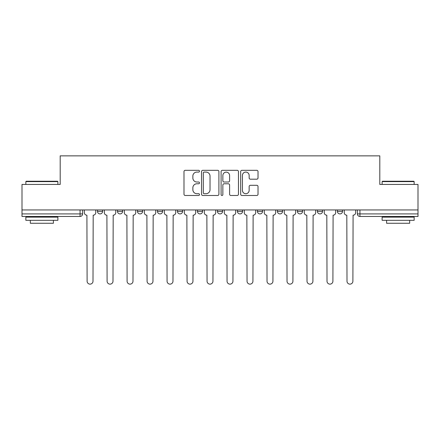 <?xml version="1.0" encoding="UTF-8"?>
<svg xmlns="http://www.w3.org/2000/svg" width="440" height="440" viewBox="0 0 440 440"><rect width="100%" height="100%" fill="white"/><g stroke="black" fill="none" stroke-linecap="round" stroke-linejoin="round"><path stroke-width="0.66" d="M199.496 171.198A0.88 0.88 0 0 0 198.616 170.319L185.251 170.319A1.26 1.26 0 0 0 183.992 171.578L183.992 194.222A1.26 1.26 0 0 0 185.251 195.481L198.616 195.481A0.88 0.88 0 0 0 199.496 194.596A0.88 0.88 0 0 0 198.616 193.715L196.884 193.715A4.026 4.026 0 0 1 192.858 189.69L192.858 187.803A4.026 4.026 0 0 1 196.884 183.777L198.616 183.777A0.88 0.88 0 0 0 199.496 182.897A0.88 0.88 0 0 0 198.616 182.017L196.884 182.017A4.026 4.026 0 0 1 192.858 177.991L192.858 176.105A4.026 4.026 0 0 1 196.884 172.079L198.616 172.079A0.88 0.88 0 0 0 199.496 171.198M317.4 209.941L317.4 211.349L322.526 211.349A2.563 2.563 0 0 1 319.963 213.912A2.563 2.563 0 0 1 317.4 211.349L317.4 209.941M257.422 209.941L257.422 211.349L262.548 211.349A2.563 2.563 0 0 1 259.985 213.912A2.563 2.563 0 0 1 257.422 211.349L257.422 209.941M217.437 209.941L217.437 211.349L222.563 211.349A2.563 2.563 0 0 1 220 213.912A2.563 2.563 0 0 1 217.437 211.349L217.437 209.941M197.445 209.941L197.445 211.349L202.571 211.349A2.563 2.563 0 0 1 200.007 213.912A2.563 2.563 0 0 1 197.445 211.349L197.445 209.941M157.46 211.349L157.46 209.941L157.46 211.349A2.563 2.563 0 0 0 160.023 213.912A2.563 2.563 0 0 1 157.46 211.349L162.586 211.349A2.563 2.563 0 0 1 160.023 213.912M117.475 211.349L117.475 209.941L117.475 211.349A2.563 2.563 0 0 0 120.038 213.912A2.563 2.563 0 0 1 117.475 211.349L122.601 211.349A2.563 2.563 0 0 1 120.038 213.912A2.563 2.563 0 0 0 122.601 211.349L122.601 209.941L122.601 211.349M256.762 179.19A1.26 1.26 0 0 0 258.022 177.931L258.022 171.578A1.26 1.26 0 0 0 256.762 170.319L241.918 170.319A1.26 1.26 0 0 0 240.664 171.578L240.664 194.222A1.26 1.26 0 0 0 241.918 195.481L256.762 195.481A1.26 1.26 0 0 0 258.022 194.222L258.022 186.549A1.26 1.26 0 0 0 256.762 185.29L250.41 185.29A1.26 1.26 0 0 0 249.15 186.549L249.15 190.355A3.366 3.366 0 0 1 245.79 193.715A3.366 3.366 0 0 1 242.424 190.355L242.424 175.445A3.366 3.366 0 0 1 245.79 172.079A3.366 3.366 0 0 1 249.15 175.445L249.15 177.931A1.26 1.26 0 0 0 250.41 179.19L256.762 179.19M22 209.941L22 184.437L60.192 184.437L60.192 155.859L379.808 155.859L379.808 184.437L418 184.437L418 209.941L22 209.941L22 213.912L82.616 213.912L82.616 209.941L82.616 213.912A2.563 2.563 0 0 1 80.053 216.475L22 216.475L22 213.912M218.9 171.578A1.26 1.26 0 0 0 217.641 170.319L202.796 170.319A1.26 1.26 0 0 0 201.542 171.578L201.542 194.222A1.26 1.26 0 0 0 202.796 195.481L217.641 195.481A1.26 1.26 0 0 0 218.9 194.222L218.9 171.578M222.36 170.319L237.204 170.319A1.26 1.26 0 0 1 238.458 171.578L238.458 194.222A1.26 1.26 0 0 1 237.204 195.481L230.852 195.481A1.26 1.26 0 0 1 229.592 194.222L229.592 185.037A1.26 1.26 0 0 0 228.333 183.777L224.12 183.777A1.26 1.26 0 0 0 222.86 185.037L222.86 194.596A0.88 0.88 0 0 1 221.98 195.481A0.88 0.88 0 0 1 221.1 194.596L221.1 171.578A1.26 1.26 0 0 1 222.36 170.319M357.385 209.941L357.385 213.912L418 213.912L418 216.475L359.948 216.475A2.563 2.563 0 0 1 357.385 213.912M418 209.941L418 213.912M342.518 209.941L342.518 211.349A2.563 2.563 0 0 1 339.955 213.912A2.563 2.563 0 0 1 337.392 211.349A2.563 2.563 0 0 0 339.955 213.912M337.392 209.941L337.392 211.349L342.518 211.349M322.526 209.941L322.526 211.349A2.563 2.563 0 0 1 319.963 213.912M302.533 209.941L302.533 211.349A2.563 2.563 0 0 1 299.97 213.912A2.563 2.563 0 0 1 297.407 211.349L302.533 211.349M297.407 209.941L297.407 211.349M277.415 209.941L277.415 211.349L282.541 211.349L282.541 209.941L282.541 211.349A2.563 2.563 0 0 1 279.978 213.912A2.563 2.563 0 0 1 277.415 211.349A2.563 2.563 0 0 0 279.978 213.912M262.548 209.941L262.548 211.349M242.556 209.941L242.556 211.349A2.563 2.563 0 0 1 239.993 213.912A2.563 2.563 0 0 1 237.43 211.349L242.556 211.349L242.556 209.941M237.43 209.941L237.43 211.349M222.563 211.349L222.563 209.941L222.563 211.349A2.563 2.563 0 0 1 220 213.912M202.571 211.349L202.571 209.941L202.571 211.349A2.563 2.563 0 0 1 200.007 213.912M182.578 209.941L182.578 211.349A2.563 2.563 0 0 1 180.015 213.912A2.563 2.563 0 0 1 177.452 211.349A2.563 2.563 0 0 0 180.015 213.912A2.563 2.563 0 0 0 182.578 211.349L182.578 209.941M177.452 209.941L177.452 211.349L182.578 211.349M162.586 209.941L162.586 211.349M142.593 209.941L142.593 211.349A2.563 2.563 0 0 1 140.03 213.912A2.563 2.563 0 0 1 137.467 211.349A2.563 2.563 0 0 0 140.03 213.912M137.467 209.941L137.467 211.349L142.593 211.349M102.608 209.941L102.608 211.349A2.563 2.563 0 0 1 100.045 213.912A2.563 2.563 0 0 1 97.482 211.349A2.563 2.563 0 0 0 100.045 213.912A2.563 2.563 0 0 0 102.608 211.349L102.608 209.941M97.482 209.941L97.482 211.349L102.608 211.349M80.053 209.941L80.053 216.475A2.563 2.563 0 0 0 82.616 213.912M204.182 172.079A0.88 0.88 0 0 0 203.302 172.964L203.302 192.836A0.88 0.88 0 0 0 204.182 193.715L206.008 193.715A4.026 4.026 0 0 0 210.029 189.69L210.029 176.105A4.026 4.026 0 0 0 206.008 172.079L204.182 172.079M229.592 175.511A3.366 3.366 0 0 0 226.226 172.145A3.366 3.366 0 0 0 222.86 175.511L222.86 180.763A1.26 1.26 0 0 0 224.12 182.017L228.333 182.017A1.26 1.26 0 0 0 229.592 180.763L229.592 175.511M84.348 209.941L84.348 212.63A2.563 2.563 0 0 0 86.911 215.193L87.104 281.193A2.948 2.948 0 0 0 90.052 284.141A2.948 2.948 0 0 0 93 281.193L93.192 215.193A2.563 2.563 0 0 0 95.755 212.63L95.755 209.941M104.341 209.941L104.341 212.63A2.563 2.563 0 0 0 106.904 215.193L107.096 281.193A2.948 2.948 0 0 0 110.044 284.141A2.948 2.948 0 0 0 112.992 281.193L113.184 215.193A2.563 2.563 0 0 0 115.748 212.63L115.748 209.941M124.333 209.941L124.333 212.63A2.563 2.563 0 0 0 126.896 215.193L127.089 281.193A2.948 2.948 0 0 0 130.037 284.141A2.948 2.948 0 0 0 132.984 281.193L133.177 215.193A2.563 2.563 0 0 0 135.74 212.63L135.74 209.941M25.845 181.615L26.23 181.231L57.497 181.231L57.882 181.615L25.845 181.615L25.845 184.437M57.882 220.319L25.845 220.319L25.845 217.118L57.882 217.118L57.882 220.319M53.4 220.319L53.4 223.267L30.333 223.267L30.333 220.319M382.118 181.615L382.503 181.231L413.771 181.231L414.156 181.615L382.118 181.615L382.118 184.437M414.156 220.319L382.118 220.319L382.118 217.118L414.156 217.118L414.156 220.319M409.668 220.319L409.668 223.267L386.601 223.267L386.601 220.319M144.326 209.941L144.326 212.63A2.563 2.563 0 0 0 146.889 215.193L147.081 281.193A2.948 2.948 0 0 0 150.029 284.141A2.948 2.948 0 0 0 152.977 281.193L153.17 215.193A2.563 2.563 0 0 0 155.732 212.63L155.732 209.941M164.318 209.941L164.318 212.63A2.563 2.563 0 0 0 166.881 215.193L167.073 281.193A2.948 2.948 0 0 0 170.022 284.141A2.948 2.948 0 0 0 172.97 281.193L173.156 215.193A2.563 2.563 0 0 0 175.725 212.63L175.725 209.941M184.311 209.941L184.311 212.63A2.563 2.563 0 0 0 186.874 215.193L187.066 281.193A2.948 2.948 0 0 0 190.014 284.141A2.948 2.948 0 0 0 192.957 281.193L193.149 215.193A2.563 2.563 0 0 0 195.712 212.63L195.712 209.941M204.303 209.941L204.303 212.63A2.563 2.563 0 0 0 206.866 215.193L207.059 281.193A2.948 2.948 0 0 0 210.007 284.141A2.948 2.948 0 0 0 212.949 281.193L213.142 215.193A2.563 2.563 0 0 0 215.705 212.63L215.705 209.941M224.296 209.941L224.296 212.63A2.563 2.563 0 0 0 226.859 215.193L227.051 281.193A2.948 2.948 0 0 0 229.994 284.141A2.948 2.948 0 0 0 232.941 281.193L233.134 215.193A2.563 2.563 0 0 0 235.697 212.63L235.697 209.941M244.288 209.941L244.288 212.63A2.563 2.563 0 0 0 246.851 215.193L247.044 281.193A2.948 2.948 0 0 0 249.986 284.141A2.948 2.948 0 0 0 252.934 281.193L253.127 215.193A2.563 2.563 0 0 0 255.69 212.63L255.69 209.941M264.275 209.941L264.275 212.63A2.563 2.563 0 0 0 266.844 215.193L267.031 281.193A2.948 2.948 0 0 0 269.978 284.141A2.948 2.948 0 0 0 272.927 281.193L273.119 215.193A2.563 2.563 0 0 0 275.682 212.63L275.682 209.941M284.268 209.941L284.268 212.63A2.563 2.563 0 0 0 286.831 215.193L287.023 281.193A2.948 2.948 0 0 0 289.971 284.141A2.948 2.948 0 0 0 292.919 281.193L293.111 215.193A2.563 2.563 0 0 0 295.675 212.63L295.675 209.941M304.26 209.941L304.26 212.63A2.563 2.563 0 0 0 306.823 215.193L307.016 281.193A2.948 2.948 0 0 0 309.964 284.141A2.948 2.948 0 0 0 312.911 281.193L313.104 215.193A2.563 2.563 0 0 0 315.667 212.63L315.667 209.941M324.252 209.941L324.252 212.63A2.563 2.563 0 0 0 326.816 215.193L327.008 281.193A2.948 2.948 0 0 0 329.956 284.141A2.948 2.948 0 0 0 332.904 281.193L333.097 215.193A2.563 2.563 0 0 0 335.659 212.63L335.659 209.941M344.245 209.941L344.245 212.63A2.563 2.563 0 0 0 346.808 215.193L347 281.193A2.948 2.948 0 0 0 349.949 284.141A2.948 2.948 0 0 0 352.897 281.193L353.089 215.193A2.563 2.563 0 0 0 355.652 212.63L355.652 209.941M359.948 209.941L359.948 216.475M57.882 184.437L57.882 181.615M50.578 217.118L50.578 216.475M33.149 217.118L33.149 216.475M414.156 184.437L414.156 181.615M406.852 217.118L406.852 216.475M389.422 217.118L389.422 216.475"/></g></svg>
